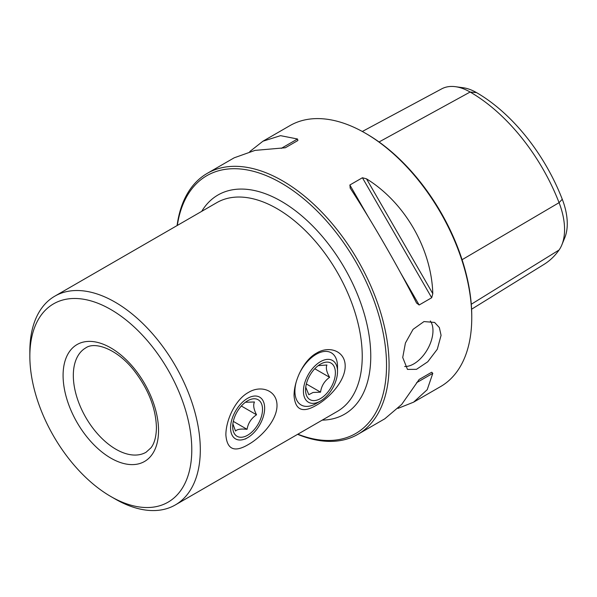 <?xml version="1.0" encoding="UTF-8"?>
<svg xmlns="http://www.w3.org/2000/svg" width="597" height="597" viewBox="0 0 597 597"><rect width="100%" height="100%" fill="white"/><g stroke="black" fill="none" stroke-linecap="round" stroke-linejoin="round"><path stroke-width="0.9" d="M345.193 366.103C345.223 350.79 328.932 345.394 316.589 353.096C303.866 359.894 294.03 380.349 294.052 395.624C295.209 410.206 302.716 413.37 316.589 405.132C328.992 398.177 345.23 381.304 345.193 366.103M277.008 405.467C277.038 390.154 260.747 384.759 248.412 392.46C235.681 399.259 225.845 419.713 225.875 434.989C227.024 449.571 234.539 452.735 248.412 444.496C260.807 437.541 277.045 420.669 277.008 405.467M29.85 356.26A114.505 66.11 60 0 1 110.818 309.515A114.505 66.11 60 0 1 191.786 449.75A114.505 66.11 60 0 1 110.818 496.503A114.505 66.11 60 0 1 29.85 356.26L29.85 351.342A120.527 69.588 60 0 1 54.812 296.164A120.527 69.588 60 0 1 147.69 328.454A120.527 69.588 60 0 1 200.308 449.75A120.527 69.588 60 0 1 175.339 504.928A120.527 69.588 60 0 1 115.079 498.958L110.818 496.503M404.654 366.491A27.119 15.656 120 0 0 432.974 330.678A27.119 15.656 120 0 0 430.333 320.977M402.721 357.491L407.475 369.409L416.475 369.334L427.758 361.782L437.295 349.238L441.071 335.35L439.355 327.559L434.594 322.432L423.974 321.574L413.072 329.343L405.423 342.999L402.721 357.491M249.755 151.601L262.949 141.205L289.888 125.654A150.66 86.983 60 0 1 365.222 133.116L366.498 133.847A148.854 85.938 60 0 1 366.498 133.855A148.854 85.938 60 0 1 471.757 316.156L471.757 317.634A150.66 86.983 60 0 1 440.549 386.61L413.609 402.162L398.012 408.385M366.498 133.855L365.222 133.116A150.66 86.983 60 0 1 471.757 317.634M177.331 225.427A148.854 85.938 60 0 1 281.269 183.055A148.854 85.938 60 0 1 386.199 355.566A148.854 85.938 60 0 1 297.858 434.198M177.085 225.569A150.66 86.983 60 0 1 207.219 173.384A150.66 86.983 60 0 1 282.553 180.839A150.66 86.983 60 0 1 380.976 313.604A150.66 86.983 60 0 1 357.879 434.34A150.66 86.983 60 0 1 297.612 434.332M350.267 188.212L349.864 184.995L362.416 177.749L366.506 178.839C404.744 202.405 431.504 248.762 432.795 293.657L431.691 297.746L419.146 304.992L416.557 303.03C398.662 267.725 371.901 221.368 350.267 188.212L350.073 187.906M357.879 434.34L384.826 418.781L401.691 404.43L419.146 379.483L431.691 372.237L432.795 373.341L427.213 389.692L413.609 402.162M262.949 141.205L280.545 135.661L297.5 138.997L297.903 140.504L285.359 147.75L255.023 150.392L234.158 157.824L207.219 173.384M362.319 131.482L441.668 88.871A57.969 33.469 60 0 1 455.511 86.699L463.22 87.752A52.752 30.454 60 0 1 476.525 92.602A140.011 80.841 60 0 1 562.27 199.264L559.076 202.667L462.093 259.71M471.585 309.224L544.031 264.374A145.235 83.849 60 0 0 559.076 250.001A57.969 33.469 -120 0 0 561.867 244.837L564.814 237.636A52.752 30.454 -120 0 0 562.27 199.264M455.511 86.699A57.969 33.469 60 0 1 470.137 92.028A145.235 83.849 60 0 1 559.076 202.667A57.969 33.469 -120 0 1 561.867 244.837M419.124 379.491L431.691 372.237L419.124 379.491M337.521 371.513A24.104 13.918 120 0 0 325.566 359.633A24.104 13.918 120 0 0 304.209 384.871A24.104 13.918 120 0 0 315.388 403.079A24.104 13.918 120 0 0 320.477 401.042A24.104 13.918 120 0 0 337.521 371.513L337.521 366.595A30.134 17.395 120 0 0 331.283 352.805A30.134 17.395 120 0 0 322.574 351.745A30.134 17.395 120 0 0 298.993 374.349M296.239 381.871A30.134 17.395 120 0 0 301.149 404.99A30.134 17.395 120 0 0 309.858 406.05A30.134 17.395 120 0 0 316.216 403.497L320.477 401.042M305.739 387.199L308.813 394.692L313.037 392.475L320.552 392.154C321.395 386.013 324.41 381.065 329.604 377.311C326.552 371.931 325.656 367.827 326.917 365.006L318.216 365.64M316.022 400.363A21.096 12.179 120 0 0 334.708 378.282A21.096 12.179 120 0 0 324.932 362.349A21.096 12.179 120 0 0 320.477 364.133A21.096 12.179 120 0 0 305.56 389.968A21.096 12.179 120 0 0 316.022 400.363M314.768 368.745L329.604 377.311M306.358 383.961L320.552 392.154M245.397 402.259L254.464 401.975C252.994 404.967 253.688 409.236 256.531 414.781C251.255 418.348 248.098 423.191 247.061 429.318C241.061 428.653 237.218 429.228 235.524 431.041L232.875 423.855M261.59 415.922A21.096 12.179 120 0 0 247.606 400.796A21.096 12.179 120 0 0 233.621 420.109A21.096 12.179 120 0 0 232.688 426.624A21.096 12.179 120 0 0 244.971 436.489A21.096 12.179 120 0 0 261.59 415.922M231.621 420.407A24.104 13.918 120 0 0 247.606 437.698A24.104 13.918 120 0 0 263.59 415.624A24.104 13.918 120 0 0 264.65 408.176A24.104 13.918 120 0 0 250.613 396.908A24.104 13.918 120 0 0 231.621 420.407M233.308 421.378L247.061 429.318M241.337 406.012L256.531 414.781M175.339 504.928L337.275 411.437A120.527 69.588 -120 0 0 362.237 356.26A120.527 69.588 -120 0 0 277.008 208.644A120.527 69.588 -120 0 0 216.748 202.674L54.812 296.164M201.711 211.353A126.557 73.065 60 0 1 281.269 201.264A126.557 73.065 60 0 1 368.245 330.469A126.557 73.065 60 0 1 322.246 420.116M73.319 375.453A60.267 34.798 60 0 1 85.796 347.864C94.893 341.305 117.072 348.954 133.803 370.2C148.347 388.983 155.884 408.124 156.429 427.609C156.272 436.586 154.466 443.31 151.011 447.78L146.064 452.25A60.267 34.798 60 0 1 99.624 436.101A60.267 34.798 60 0 1 73.319 375.453M63.088 375.453A67.498 38.969 60 0 1 110.818 347.894A67.498 38.969 60 0 1 158.541 430.564A67.498 38.969 60 0 1 110.818 458.115A67.498 38.969 60 0 1 63.088 375.453M476.525 92.602L470.137 92.028L379.058 141.974M559.076 250.001L471.272 304.254M419.146 304.992L400.572 272.822M368.439 217.159L349.864 184.995M431.691 297.746L362.416 177.749M432.795 293.657L366.506 178.839M297.5 138.997L281.262 148.377M416.557 382.714L432.795 373.341M247.606 437.698L245.263 439.049"/></g></svg>

